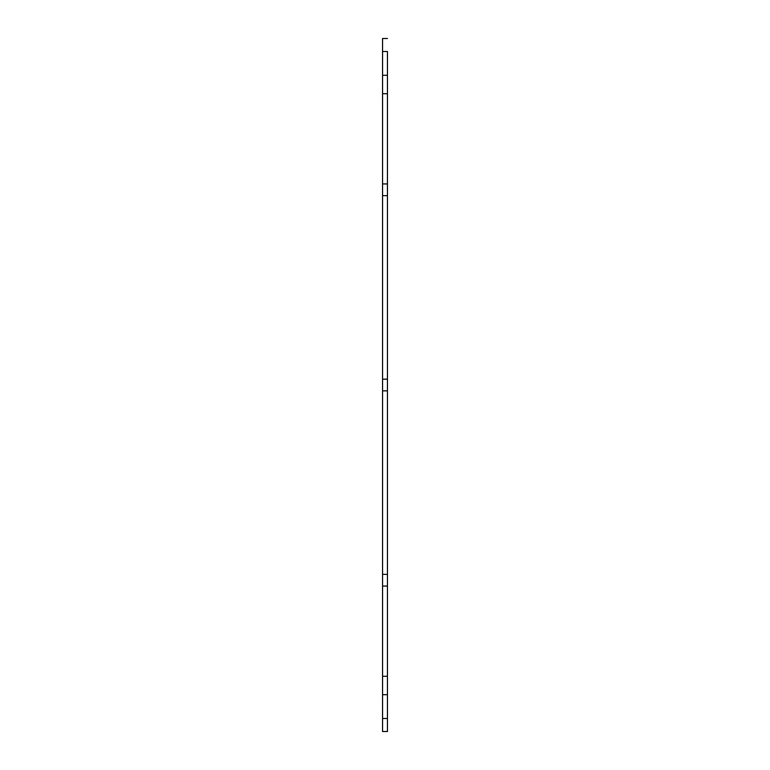<?xml version="1.0" encoding="UTF-8"?>
<svg xmlns="http://www.w3.org/2000/svg" width="770" height="770" viewBox="0 0 770 770"><rect width="100%" height="100%" fill="white"/><g stroke="black" fill="none" stroke-linecap="round" stroke-linejoin="round"><path stroke-width="1.16" d="M387.445 576.066L387.445 584.353M387.445 75.306L382.555 75.306L382.555 93.719L387.445 93.719L387.445 75.306L382.555 75.306L382.555 38.5L387.445 38.5L382.555 38.5L382.555 51.513L387.445 51.513L387.445 195.647L382.555 195.647L382.555 379.148L382.555 195.647L387.445 195.647L387.445 390.852L382.555 390.852L382.555 574.353L382.555 390.852L387.445 390.852L387.445 586.066L382.555 586.066L382.555 676.281L382.555 586.066L387.445 586.066L387.445 694.694L387.445 676.281L382.555 676.281L382.555 694.694L387.445 694.694L387.445 731.5L387.445 718.487L382.555 718.487L382.555 731.5L387.445 731.5L382.555 731.5L382.555 694.694L387.445 694.694M387.445 698.477L387.445 718.487L382.555 718.487L382.555 698.477M382.555 71.523L382.555 51.513L387.445 51.513L387.445 71.523M387.445 185.647L387.445 193.934M387.445 380.861L387.445 389.139M382.555 576.066L382.555 584.353M382.555 75.306L382.555 183.934L382.555 93.719L387.445 93.719L387.445 183.934L382.555 183.934L387.445 183.934M382.555 185.647L382.555 193.934M382.555 380.861L382.555 389.139M387.445 195.647L387.445 379.148L382.555 379.148L387.445 379.148M387.445 574.353L382.555 574.353L387.445 574.353L387.445 390.852M387.445 586.066L387.445 676.281L382.555 676.281L382.555 694.694M382.555 586.066L382.555 574.353M382.555 195.647L382.555 183.934M382.555 390.852L382.555 379.148"/></g></svg>

